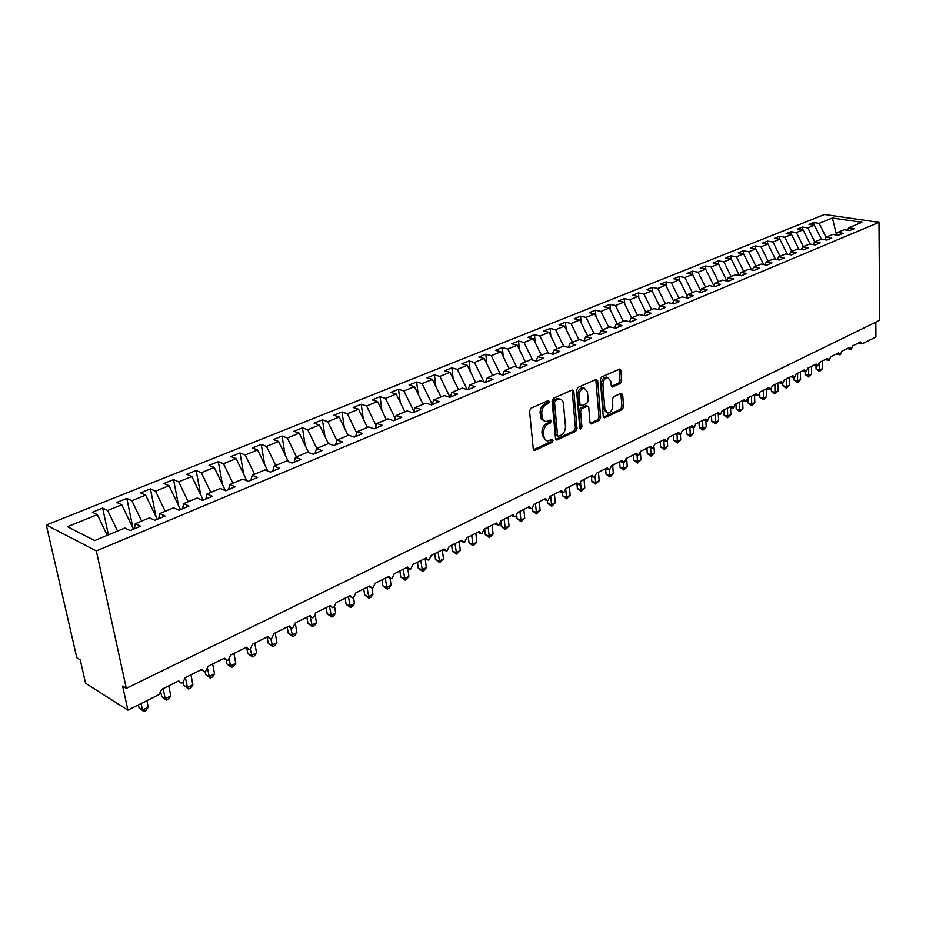 <?xml version="1.0" encoding="UTF-8"?>
<svg xmlns="http://www.w3.org/2000/svg" width="926" height="926" viewBox="0 0 926 926"><rect width="100%" height="100%" fill="white"/><g stroke="black" fill="none" stroke-linecap="round" stroke-linejoin="round"><path stroke-width="1.39" d="M549.442 401.56L548.18 400.588L530.98 408.192L529.556 411.04L533.272 448.948L535.089 450.279L552.058 442.35L553.042 440.382L552.174 439.364L547.845 440.88C545.611 440.695 544.291 439.132 543.886 436.192L543.597 433.055C543.516 428.865 545.02 425.856 548.076 424.039L550.264 423.043L551.248 421.075L550.368 420.034L546.085 421.504C543.805 421.33 542.462 419.733 542.046 416.712L541.745 413.563C541.664 409.327 543.168 406.306 546.247 404.512L548.458 403.539L549.442 401.56M544.338 421.017L541.154 418.841L540.113 413.089C540.043 408.852 541.548 405.843 544.627 404.049L546.826 403.076L547.752 400.773M533.503 449.758L550.449 441.852L551.387 439.653M546.097 440.382L542.277 435.695L541.976 432.569C541.907 428.379 543.4 425.37 546.456 423.552L548.655 422.557L549.581 420.311M620.351 383.491L621.67 380.794L620.906 370.527L619.737 369.046L601.692 376.928L600.337 379.648L603.243 416.364L604.4 417.8L622.272 409.57L623.592 406.884L622.689 394.638L621.068 393.295L613.637 396.687L612.317 399.395L612.78 405.507C612.618 409.836 610.998 412.348 607.931 413.042L604.84 409.176L602.942 385.031C603.092 380.69 604.701 378.178 607.769 377.472L610.94 381.454L611.253 385.482L612.433 386.952L620.351 383.491L618.718 383.063L620.038 380.378L619.043 369.254M96.339 550.924L878.994 222.367L824.499 214.473L46.3 525.03L96.339 550.924L126.306 688.354L122.637 686.085L127.904 710.149L158.983 694.65L161.807 689.326L178.73 680.911L181.114 683.099L182.7 682.798L185.246 677.67L201.81 669.44L204.16 671.616L205.676 671.338L208.176 666.269L224.381 658.212L226.708 660.388L228.166 660.122L230.62 655.11L246.49 647.228L248.77 649.404L250.17 649.138L252.59 644.195L268.123 636.463L270.369 638.639L271.712 638.396L274.096 633.5L289.317 625.941L291.528 628.106L292.813 627.863L295.162 623.024L310.06 615.616L312.247 617.792L313.486 617.549L315.801 612.769L330.397 605.511L332.538 607.676L333.73 607.456L336.011 602.722L350.317 595.615L352.424 597.768L353.57 597.559L355.815 592.872L369.833 585.903L371.916 588.068L373.016 587.848L375.227 583.23L388.966 576.4L391.015 578.542L392.08 578.345L394.268 573.761L407.729 567.071L409.743 569.212L410.762 569.015L412.927 564.49L426.134 557.927L428.113 560.056L429.097 559.871L431.227 555.392L444.179 548.956L446.124 551.086L447.073 550.901L449.168 546.467L461.877 540.147L463.799 542.277L464.713 542.104L466.785 537.717L479.251 531.512L481.138 533.642L482.018 533.469L484.055 529.128L496.301 523.04L498.153 525.158L498.998 524.996L501.012 520.701L513.027 514.729L514.856 516.835L515.678 516.673L517.657 512.425L529.452 506.557L531.246 508.663L532.033 508.513L534.001 504.3L545.588 498.547L547.347 500.642L548.111 500.491L550.044 496.324L561.422 490.676L563.888 492.62L565.809 488.488L576.979 482.944L579.398 484.888L581.285 480.802L592.258 475.339L594.619 477.284L596.483 473.244L607.271 467.885L609.586 469.818L611.426 465.813L622.017 460.546L624.286 462.491L626.103 458.52L636.521 453.335L638.732 455.279L640.537 451.344L650.77 446.251L652.946 448.196L654.717 444.295L664.787 439.294L666.905 441.227L668.665 437.361L678.561 432.442L680.633 434.375L682.369 430.544L692.104 425.705L694.141 427.638L695.854 423.842L705.427 419.084L707.418 421.006L709.119 417.256L718.53 412.568L720.486 414.489L722.164 410.762L731.424 406.167L733.334 408.077L735.001 404.384L744.11 399.858L745.986 401.768L747.629 398.111L756.588 393.654L758.429 395.564L760.049 391.93L768.881 387.543L770.675 389.452L772.284 385.853L780.965 381.535L782.736 383.433L784.322 379.868L792.864 375.62L794.601 377.519L796.175 373.977L804.59 369.787L806.28 371.685L807.842 368.178L816.13 364.057L817.785 365.944L819.325 362.46L827.485 358.408L829.117 360.295L830.645 356.846L838.678 352.841L840.276 354.727L841.78 351.301L849.709 347.366L851.272 349.241L852.765 345.849L860.567 341.96L862.21 343.789L875.938 336.937L875.822 322.167M878.994 222.367L879.7 320.269L126.306 688.354M573.831 391.409L572.094 390.008L553.493 398.238L552.093 401.039L555.542 438.577L556.757 440.024L575.671 431.331L577.037 428.564L573.831 391.409L571.944 390.077M577.928 387.427L596.02 379.428L597.698 380.829L600.627 417.58L599.296 420.3L591.182 423.969L590.012 422.522L588.786 407.625L587.582 406.155L581.956 408.609L580.602 411.364L581.922 426.932L580.602 428.935L579.78 427.928L576.551 390.205L577.928 387.427M108.4 534.869L102.67 508.085L92.368 512.217L97.357 514.648L67.482 526.697L94.683 540.553L124.871 528.028L130.138 530.586L140.578 526.234L135.3 523.711L149.537 517.808L154.839 520.285L165.048 516.037L159.723 513.571L173.637 507.807L178.996 510.214L188.973 506.059L183.603 503.663L197.215 498.026L202.609 500.376L212.367 496.301L206.961 493.975L220.284 488.453L225.701 490.745L235.262 486.752L229.822 484.506L242.844 479.101L248.307 481.312L257.648 477.422L252.173 475.223L264.929 469.933L270.415 472.098L279.559 468.278L274.061 466.148L286.539 460.974L292.06 463.069L301.008 459.342L295.475 457.259L307.698 452.201L313.243 454.238L322.005 450.58L316.449 448.566L328.417 443.6L333.985 445.591L342.574 442.003L336.995 440.047L348.72 435.185L354.311 437.118L362.714 433.611L357.123 431.701L368.606 426.932L374.208 428.819L382.45 425.381L376.836 423.518L388.087 418.853L393.712 420.682L401.791 417.313L396.154 415.508L407.185 410.924L412.822 412.718L420.74 409.419L415.091 407.648L425.902 403.157L431.562 404.905L439.318 401.664L433.657 399.951L444.26 395.552L449.932 397.242L457.537 394.071L451.865 392.392L462.259 388.087L467.943 389.73L475.408 386.617L469.725 384.985L479.923 380.76L485.606 382.369L492.933 379.313L487.238 377.727L497.239 373.572L502.945 375.134L510.122 372.148L504.427 370.597L514.243 366.522L519.949 368.05L526.987 365.11L521.28 363.605L530.922 359.601L536.629 361.094L543.55 358.212L537.832 356.73L547.301 352.806L553.007 354.264L559.802 351.429L554.084 349.993L563.367 346.139L569.085 347.563L575.752 344.773L570.034 343.384L579.155 339.599L584.873 340.976L591.413 338.245L585.695 336.879L594.654 333.163L600.372 334.506L606.808 331.832L601.078 330.501L609.875 326.855L615.605 328.163L621.913 325.535L616.195 324.227L624.83 320.651L630.56 321.924L636.764 319.343L631.034 318.069L639.53 314.551L645.248 315.801L651.348 313.254L645.63 312.027L653.976 308.566L659.694 309.782L665.678 307.282L659.96 306.078L668.167 302.675L673.885 303.867L679.765 301.401L674.059 300.232L682.115 296.887L687.833 298.045L693.609 295.637L687.902 294.491L695.831 291.192L701.538 292.327L707.232 289.954L701.526 288.831L709.316 285.602L715.022 286.701L720.613 284.375L714.918 283.287L722.581 280.103L728.276 281.18L733.786 278.888L728.091 277.823L735.626 274.686L741.321 275.74L746.726 273.483L741.043 272.441L748.463 269.373L754.146 270.392L759.459 268.17L753.787 267.163L761.079 264.13L766.751 265.137L771.995 262.949L766.323 261.954L773.499 258.979L779.171 259.963L784.322 257.81L778.662 256.838L785.723 253.909L791.383 254.87L796.453 252.752L790.804 251.803L797.761 248.92L803.409 249.846L808.398 247.774L802.749 246.848L809.602 244.013L815.239 244.915L820.147 242.867L814.521 241.964L821.258 239.174L826.883 240.066L831.722 238.04L826.096 237.16L832.729 234.417L838.354 235.285L843.111 233.294L837.498 232.438L844.037 229.729L849.64 230.574L854.328 228.618L848.725 227.773L847.383 230.227M813.792 225.157L813.734 222.541L809.011 224.428L814.417 225.249L807.854 227.9L814.787 241.86M821.339 239.186L814.417 225.249M802.518 229.741L802.448 227.067L797.656 229L803.073 229.833L796.406 232.519L803.386 246.582M810.146 244.094L803.073 229.833M791.07 234.405L790.989 231.674L786.116 233.63L791.545 234.486L784.773 237.218L791.811 251.386M798.791 249.094L791.545 234.486M779.437 239.139L779.345 236.35L774.414 238.329L779.842 239.209L772.967 241.975L780.051 256.259M787.262 254.164L779.842 239.209M767.631 243.955L767.538 241.096L762.515 243.11L767.955 244.001L760.975 246.814L768.105 261.213M775.548 259.338L767.955 244.001M755.639 248.839L755.535 245.911L750.442 247.96L755.882 248.874L748.798 251.733L755.975 266.248M763.661 264.593L755.882 248.874M743.462 253.793L743.346 250.807L738.172 252.879L743.624 253.828L736.425 256.733L743.659 271.364M751.588 269.929L743.624 253.828M731.1 258.84L730.961 255.773L725.706 257.891L731.158 258.852L723.843 261.803L731.135 276.55M739.33 275.381L731.158 258.852M718.53 264.026L718.379 260.831L713.043 262.972L718.507 263.956L711.075 266.966L718.414 281.828M726.713 280.578L718.507 263.956M705.774 269.42L705.6 265.959L700.172 268.135L705.647 269.153L698.088 272.198L705.485 287.187M713.772 285.613L705.647 269.153M692.81 274.929L692.613 271.179L687.092 273.39L692.567 274.432L684.893 277.522L692.347 292.639M700.612 290.729L692.567 274.432M679.649 280.532L679.418 276.48L673.804 278.726L679.279 279.791L671.477 282.939L678.99 298.184M687.231 295.903L679.279 279.791M666.257 286.227L665.991 281.863L660.296 284.155L665.771 285.243L657.83 288.449L665.412 303.821M673.619 301.158L665.771 285.243M652.656 292.037L652.355 287.349L646.556 289.676L652.043 290.787L643.964 294.04L651.603 309.55M659.775 306.483L652.043 290.787M638.824 297.952L638.477 292.917L632.585 295.278L638.072 296.424L629.865 299.735L637.551 315.372M645.735 311.981L638.072 296.424M624.761 303.971L624.379 298.577L618.383 300.985L623.869 302.154L615.512 305.522L623.267 321.299M631.59 317.85L623.869 302.154M610.465 310.117L610.037 304.341L603.937 306.784L609.424 307.988L600.928 311.414L608.741 327.318M617.202 323.811L609.424 307.988M595.927 316.368L595.441 310.198L589.237 312.687L594.723 313.914L586.077 317.398L593.96 333.453M602.56 329.887L594.723 313.914M581.146 322.746L580.59 316.16L574.282 318.694L579.769 319.956L570.972 323.498L578.924 339.692M587.674 336.057L579.769 319.956M566.099 329.251L565.497 322.225L559.072 324.806L564.547 326.091L555.6 329.702L563.702 346.22M572.523 342.342L564.547 326.091M550.796 335.895L550.125 328.394L543.585 331.022L549.06 332.341L539.951 336.022L548.296 353.061M557.093 348.743L549.06 332.341M535.228 342.666L534.476 334.68L527.82 337.353L533.295 338.708L524.023 342.446L532.635 360.052M541.397 355.26L533.295 338.708M519.393 349.577L518.548 341.081L511.777 343.801L517.24 345.19L507.795 348.998L516.696 367.182M525.412 361.881L517.24 345.19M503.269 356.626L502.332 347.586L495.433 350.352L500.897 351.776L491.278 355.665L500.468 374.463M509.138 368.641L500.897 351.776M486.856 363.837L485.826 354.218L478.8 357.042L484.252 358.501L474.459 362.448L483.951 381.894M492.563 375.516L484.252 358.501M470.153 371.199L469.007 360.966L461.854 363.849L467.294 365.342L457.317 369.37L467.144 389.499M475.686 382.519L467.294 365.342M453.15 378.722L451.876 367.853L444.596 370.782L450.024 372.31L439.862 376.419L450.001 397.219M458.486 389.649L450.024 372.31M435.833 386.408L434.433 374.856L427.002 377.843L432.43 379.417L422.059 383.595L432.141 404.28M440.95 396.918L432.43 379.417M418.193 394.268L416.642 381.998L409.072 385.042L414.489 386.651L403.921 390.922L413.841 411.306M423.089 404.326L414.489 386.651M400.229 402.324L398.527 389.279L390.807 392.369L396.201 394.036L385.436 398.377L395.182 418.436M404.882 411.885L396.201 394.036M381.94 410.554L380.054 396.698L372.183 399.858L377.565 401.56L366.58 405.982L376.141 425.671M386.327 419.582L377.565 401.56M363.293 418.992L361.209 404.257L353.188 407.475L358.559 409.223L347.354 413.748L356.707 433.021M367.39 427.43L358.559 409.223M344.298 427.638L342.007 411.966L333.823 415.253L339.171 417.047L327.746 421.666L336.867 440.475M348.095 435.44L339.171 417.047M324.945 436.493L322.422 419.837L314.076 423.194L319.401 425.034L307.745 429.733L316.796 448.427M328.394 443.612L319.401 425.034M305.221 445.58L302.432 427.858L293.924 431.285L299.225 433.171L287.326 437.975L296.459 456.854M308.59 452.525L299.225 433.171M285.115 454.909L282.048 436.053L273.355 439.537L278.633 441.482L266.491 446.378L275.716 465.465M288.391 461.68L278.633 441.482M264.628 464.482L261.236 444.411L252.37 447.964L257.613 449.967L245.228 454.967L254.534 474.251M267.811 471.068L257.613 449.967M243.735 474.332L239.996 452.941L230.944 456.576L236.153 458.625L223.502 463.729L232.901 483.222M246.814 480.71L236.153 458.625M222.437 484.46L218.304 461.646L209.056 465.361L214.242 467.468L201.324 472.688L210.815 492.389M225.4 490.606L214.242 467.468M200.722 494.878L196.162 470.535L186.716 474.332L191.867 476.496L178.672 481.821L188.244 501.742M203.234 500.109L191.867 476.496M178.568 505.619L173.544 479.622L163.89 483.499L169.007 485.722L155.522 491.174L165.198 511.302M180.477 509.601L169.007 485.722M155.996 516.708L150.429 488.905L140.567 492.863L145.648 495.155L131.862 500.723L141.632 521.083M157.235 519.289L145.648 495.155M132.974 528.144L126.816 498.385L116.734 502.436L121.769 504.786L107.671 510.481L102.67 508.085M133.471 529.197L121.769 504.786M107.266 535.332L97.357 514.648M127.904 710.149L85.586 683.272L80.226 659.879L76.823 657.773L46.3 525.03M826.05 237.253L819.14 223.351L813.734 222.541M802.448 227.067L807.854 227.9M837.498 232.438L836.132 234.938M790.989 231.674L796.406 232.519M826.096 237.16L824.719 239.718M779.345 236.35L784.773 237.218M814.521 241.964L813.121 244.58M767.538 241.096L772.967 241.975M802.749 246.848L801.337 249.511M755.535 245.911L760.975 246.814M790.804 251.803L789.38 254.523M743.346 250.807L748.798 251.733M778.662 256.838L777.215 259.616M730.961 255.773L736.425 256.733M766.323 261.954L764.864 264.801M718.379 260.831L723.843 261.803M753.787 267.163L752.306 270.068M705.6 265.959L711.075 266.966M741.043 272.441L739.55 275.416M692.613 271.179L698.088 272.198M728.091 277.823L726.574 280.856M679.418 276.48L684.893 277.522M714.918 283.287L713.39 286.389M665.991 281.863L671.477 282.939M701.526 288.831L699.987 292.026M652.355 287.349L657.83 288.449M687.902 294.491L686.351 297.744M638.477 292.917L643.964 294.04M674.059 300.232L672.484 303.566M624.379 298.577L629.865 299.735M659.96 306.078L658.374 309.504M610.037 304.341L615.512 305.522M645.63 312.027L644.021 315.535M595.441 310.198L600.928 311.414M631.034 318.069L629.414 321.669M580.59 316.16L586.077 317.398M616.195 324.227L614.551 327.92M565.497 322.225L570.972 323.498M601.078 330.501L599.435 334.286M550.125 328.394L555.6 329.702M585.695 336.879L584.028 340.768M534.476 334.68L539.951 336.022M570.034 343.384L568.356 347.377M518.548 341.081L524.023 342.446M554.084 349.993L552.382 354.102M502.332 347.586L507.795 348.998M537.832 356.73L536.131 360.955M485.826 354.218L491.278 355.665M521.28 363.605L519.567 367.946M469.007 360.966L474.459 362.448M504.427 370.597L502.691 375.065M451.876 367.853L457.317 369.37M487.238 377.727L485.49 382.334M434.433 374.856L439.862 376.419M469.725 384.985L467.977 389.719M416.642 381.998L422.059 383.595M451.865 392.392L450.152 397.15M398.527 389.279L403.921 390.922M433.657 399.951L431.979 404.731M380.054 396.698L385.436 398.377M415.091 407.648L413.459 412.452M361.209 404.257L366.58 405.982M396.154 415.508L394.557 420.335M342.007 411.966L347.354 413.748M376.836 423.518L375.285 428.368M322.422 419.837L327.746 421.666M357.123 431.701L355.607 436.574M302.432 427.858L307.745 429.733M336.995 440.047L335.536 444.943M282.048 436.053L287.326 437.975M316.449 448.566L315.037 453.485M261.236 444.411L266.491 446.378M295.475 457.259L294.121 462.213M239.996 452.941L245.228 454.967M274.061 466.148L272.753 471.126M218.304 461.646L223.502 463.729M252.173 475.223L250.923 480.224M196.162 470.535L201.324 472.688M229.822 484.506L228.629 489.518M173.544 479.622L178.672 481.821M206.961 493.975L205.838 499.021M150.429 488.905L155.522 491.174M183.603 503.663L182.549 508.733M126.816 498.385L131.862 500.723M159.723 513.571L158.728 518.664M836.421 234.417L832.393 218.004L819.14 223.351M832.393 218.004L861.909 222.309L848.725 227.773M628.916 321.565L628.198 321.403M614.621 327.781L613.556 327.7M599.724 333.603L598.972 334.182M584.549 339.564L584.086 340.652M117.544 531.073L107.671 510.481M135.3 523.711L134.374 528.815M599.585 333.939L599.539 333.325M614.274 327.862L614.227 327.214M555.774 439.375L574.062 430.845L575.416 428.09L572.21 390.957M555.519 400.402L554.535 402.37L557.545 435.278L558.39 436.296L561.052 435.151C564.05 433.345 565.52 430.37 565.462 426.238L563.471 403.829C563.066 400.796 561.723 399.187 559.443 399.013L555.519 400.402L553.887 399.939L552.915 401.907L554.535 402.37M557.996 436.181L555.924 434.792L552.915 401.907M559.524 399.013L557.822 398.562L556.19 398.921L557.811 399.384M553.887 399.939L556.19 398.921M590.221 423.309L597.675 419.837L599.018 417.117L595.823 379.521M586.852 406.201L585.463 405.82L580.336 408.146L578.981 410.901L580.301 426.458L581.922 426.932M579.792 428.043L580.301 426.458M587.501 392.045L584.225 388.052C581.065 388.758 579.41 391.316 579.271 395.726L580 404.361L581.713 405.727L586.852 403.4L588.207 400.645L587.501 392.045M583.982 387.982L582.593 387.612C579.433 388.318 577.789 390.876 577.65 395.275L579.271 395.726M580.695 405.692L578.38 403.91L577.65 395.275M611.484 386.327L618.718 383.063M607.433 377.391L606.136 377.056C603.069 377.75 601.472 380.262 601.321 384.603L602.942 385.031M606.611 412.672L603.22 408.725L601.321 384.603M603.451 417.151L620.663 409.118L621.971 406.445L620.848 393.4M138.425 704.906L139.074 707.927L142.558 710.115L148.264 707.244L146.875 700.693M148.264 707.244L146.134 710.369L143.854 711.527L142.558 710.115L141.146 703.552M143.854 711.527L139.074 707.927M160.95 692.903L161.726 696.595L165.233 698.725L170.824 695.912L168.752 685.865M170.824 695.912L168.694 699.026L166.46 700.149L165.233 698.725L163.138 688.655M166.46 700.149L161.726 696.595M183.279 682.404L183.904 685.495L187.434 687.567L192.921 684.812L190.93 674.846M192.921 684.812L190.791 687.902L188.603 689.002L187.434 687.567L185.431 677.577M188.603 689.002L183.904 685.495M205.04 671.547L205.63 674.614L209.195 676.64L214.554 673.943L212.656 664.046M214.554 673.943L212.436 677.01L210.295 678.087L209.195 676.64L207.725 669.104M210.295 678.087L205.63 674.614M226.233 660.319L226.916 663.965L230.505 665.944L235.76 663.294L233.931 653.467M235.76 663.294L233.641 666.338L231.535 667.391L230.505 665.944L229.243 659.254M231.535 667.391L226.916 663.965M246.848 648.374L247.786 653.524L251.386 655.446L256.537 652.865L254.777 643.107M256.537 652.865L254.418 655.886L252.358 656.916L250.228 649.103M252.358 656.916L247.786 653.524M268.69 637.771L267.116 636.972L268.227 643.292L271.85 645.167L276.897 642.632L275.219 632.944M276.897 642.632L274.791 645.63L272.765 646.649L270.705 638.639M272.765 646.649L268.227 643.292M287.21 626.983L288.275 633.257L291.91 635.097L296.864 632.608L295.244 622.99M296.864 632.608L294.757 635.583L292.778 636.579L290.695 627.909M292.778 636.579L288.275 633.257M306.9 617.191L307.93 623.418L311.576 625.212L316.437 622.77L315.28 615.616M316.437 622.77L314.331 625.733L312.398 626.705L310.21 616.797M312.398 626.705L307.93 623.418M326.218 607.583L327.202 613.776L330.871 615.524L335.64 613.128L334.633 606.738M335.64 613.128L333.534 616.068L331.635 617.029L329.401 606.194M331.635 617.029L327.202 613.776M345.178 598.173L346.116 604.308L349.796 606.021L354.461 603.671L353.547 597.559M354.461 603.671L352.366 606.588L350.503 607.525L348.361 596.587M350.503 607.525L346.116 604.308M363.768 588.924L364.659 595.024L368.351 596.691L372.946 594.388L372.02 588.068M372.946 594.388L370.851 597.293L369.023 598.208L366.985 587.327M369.023 598.208L364.659 595.024M382.01 579.861L382.866 585.915L386.57 587.547L391.073 585.29L390.089 578.275M391.073 585.29L388.989 588.16L387.184 589.063L385.251 578.241M387.184 589.063L382.866 585.915M399.905 570.96L400.726 576.979L404.442 578.565L408.864 576.354L407.787 568.39M408.864 576.354L406.78 579.201L405.021 580.093L403.18 569.328M405.021 580.093L400.726 576.979M417.476 562.221L418.263 568.205L421.99 569.756L426.33 567.58L425.196 558.864M426.33 567.58L424.247 570.416L422.522 571.284L420.786 560.577M422.522 571.284L418.263 568.205M434.734 553.644L435.486 559.582L439.213 561.11L443.473 558.968L442.339 549.87M443.473 558.968L439.7 562.638L438.067 551.989M439.7 562.638L435.486 559.582M451.668 545.229L452.386 551.12L456.124 552.614L460.303 550.507L459.227 541.479M460.303 550.507L456.576 554.142L455.025 543.562M456.576 554.142L452.386 551.12M468.301 536.964L468.996 542.81L472.735 544.268L476.844 542.208L475.802 533.226M476.844 542.208L473.151 545.808L471.693 535.274M473.151 545.808L468.996 542.81M484.645 528.839L485.305 534.649L489.055 536.073L493.083 534.047L492.1 525.135M493.083 534.047L489.426 537.612L488.048 527.149M489.426 537.612L485.305 534.649M500.862 522.38L501.325 526.628L505.075 528.028L509.045 526.037L508.096 517.183M509.045 526.037L505.411 529.568L504.126 519.15M505.411 529.568L501.325 526.628M516.743 515.678L517.067 518.757L520.829 520.111L524.718 518.155L523.815 509.358M524.718 518.155L521.13 521.662L519.914 511.302M521.13 521.662L517.067 518.757M532.276 508.362L532.543 511.013L536.293 512.344L540.124 510.423L539.268 501.684M540.124 510.423L536.571 513.895L535.436 503.594M536.571 513.895L532.543 511.013M547.474 500.642L547.741 503.397L551.502 504.705L555.264 502.818L554.454 494.137M555.264 502.818L551.746 506.256L550.681 496.012M551.746 506.256L547.741 503.397M562.383 492.539L562.695 495.919L566.457 497.193L570.15 495.341L569.386 486.717M570.15 495.341L566.666 498.744L565.763 489.553M566.666 498.744L562.695 495.919M577.025 484.483L577.384 488.569L581.158 489.808L584.792 487.99L584.051 479.413M584.792 487.99L581.331 491.37L580.614 483.592M581.331 491.37L577.384 488.569M591.448 476.624L591.841 481.335L595.603 482.55L599.18 480.756L598.485 472.248M599.18 480.756L595.754 484.113L595.14 476.89M595.754 484.113L591.841 481.335M605.627 468.926L606.044 474.216L609.817 475.42L613.336 473.649L612.676 465.188M613.336 473.649L609.933 476.971L609.377 469.887M609.933 476.971L606.044 474.216M619.61 461.75L620.026 467.225L623.788 468.394L627.249 466.658L626.636 458.254M627.249 466.658L623.881 469.957L623.36 462.583M623.881 469.957L620.026 467.225M633.384 454.897L633.778 460.349L637.539 461.484L640.942 459.782L640.445 452.594M640.942 459.782L637.597 463.046L637.088 455.094M637.597 463.046L633.778 460.349M646.927 448.161L647.297 453.578L651.071 454.689L654.416 453.011L654.022 447.061M654.416 453.011L651.105 456.252L650.608 447.802M651.105 456.252L647.297 453.578M660.261 441.54L660.608 446.911L664.37 448.01L667.669 446.355L667.322 440.903M667.669 446.355L664.382 449.573L663.907 440.649M664.382 449.573L660.608 446.911M673.387 435.012L673.711 440.359L677.473 441.436L680.714 439.804L680.402 434.444M680.714 439.804L677.462 442.987L676.999 433.623M677.462 442.987L673.711 440.359M686.293 428.599L686.606 433.912L690.368 434.954L693.551 433.356L693.238 427.685M693.551 433.356L690.321 436.516L689.905 426.805M690.321 436.516L686.606 433.912M699.003 422.279L699.292 427.557L703.054 428.588L706.191 427.002L705.867 420.832M706.191 427.002L702.984 430.139L702.614 420.485M702.984 430.139L699.292 427.557M711.515 416.052L711.781 421.307L715.543 422.314L718.634 420.763L718.31 414.154M718.634 420.763L715.462 423.865L715.138 414.258M715.462 423.865L711.781 421.307M723.831 409.929L724.086 415.149L727.836 416.133L730.88 414.605L730.556 407.59M730.88 414.605L727.732 417.695L727.466 408.135M727.732 417.695L724.086 415.149M735.962 403.898L736.193 409.084L739.943 410.056L742.941 408.551L742.629 401.132M742.941 408.551L739.816 411.607L739.596 402.104M739.816 411.607L736.193 409.084M747.919 397.96L748.127 403.111L751.866 404.06L754.817 402.579L754.516 394.8M754.817 402.579L751.727 405.623L751.553 396.154M751.727 405.623L748.127 403.111M759.748 393.781L759.876 397.231L763.614 398.168L766.52 396.698L766.23 388.862M766.52 396.698L763.452 399.719L763.325 390.309M763.452 399.719L759.876 397.231M771.358 388.827L771.451 391.443L775.178 392.358L778.048 390.911L777.782 383.121M778.048 390.911L774.993 393.909L774.912 384.545M774.993 393.909L771.451 391.443M782.771 383.41L782.852 385.737L786.579 386.628L789.403 385.216L789.16 377.461M789.403 385.216L786.371 388.179L786.336 378.861M786.371 388.179L782.852 385.737M794.01 377.588L794.08 380.111L797.807 380.991L800.585 379.591L800.377 371.882M800.585 379.591L797.587 382.542L797.587 373.271M797.587 382.542L794.08 380.111M805.076 371.581L805.145 374.579L808.873 375.435L811.604 374.058L811.419 366.395M811.604 374.058L808.63 376.986L808.676 367.761M808.63 376.986L805.145 374.579M815.98 365.712L816.061 369.115L819.776 369.96L822.473 368.606L822.3 360.99M822.473 368.606L819.522 371.5L819.603 362.332M819.522 371.5L816.061 369.115M544.627 404.049L546.247 404.512M540.113 413.089L541.745 413.563M540.414 416.237L542.046 416.712M548.655 422.557L550.264 423.043M546.456 423.552L548.076 424.039M541.976 432.569L543.597 433.055M542.277 435.695L543.886 436.192M550.449 441.852L552.058 442.35M533.526 449.781L535.089 450.279M546.826 403.076L548.458 403.539M575.416 428.09L577.037 428.564M574.062 430.845L575.671 431.331M555.808 439.445L557.313 439.896M555.924 434.792L557.545 435.278M596.066 380.401L597.698 380.829M599.018 417.117L600.627 417.58M597.675 419.837L599.296 420.3M590.302 423.448L591.691 423.842M585.463 405.82L587.084 406.271M580.336 408.146L581.956 408.609M578.981 410.901L580.602 411.364M578.38 403.91L580 404.361M611.6 386.512L612.896 386.848M603.22 408.725L604.84 409.176M621.068 394.21L622.689 394.638M621.971 406.445L623.592 406.884M620.663 409.118L622.272 409.57M603.532 417.302L604.898 417.684M619.286 370.122L620.906 370.527M620.038 380.378L621.67 380.794M178 681.27L179.135 681.93M201.011 669.834L202.25 670.54M223.513 658.641L224.868 659.393M245.552 647.691L247.011 648.466M288.241 626.462L289.907 627.296M308.937 616.184L310.696 617.04M329.205 606.102L331.045 606.981M349.067 596.228L351 597.12M368.525 586.552L370.55 587.454M387.612 577.072L389.707 577.974M406.317 567.765L408.493 568.68M424.675 558.644L426.909 559.57M442.663 549.708L444.978 550.623M460.326 540.923L462.687 541.849M477.642 532.311L480.073 533.237M494.646 523.861L497.135 524.787M511.337 515.562L513.884 516.488M527.716 507.425L530.309 508.339M543.805 499.427L546.444 500.329M559.605 491.567L562.29 492.47M575.127 483.858L577.859 484.749M590.371 476.277L593.138 477.168M605.349 468.834L608.162 469.714M620.061 461.518L622.909 462.387M634.53 454.33L637.412 455.187M648.756 447.258L651.661 448.115M662.738 440.313L665.678 441.158M676.478 433.472L679.452 434.306M689.997 426.759L692.995 427.58M703.297 420.149L706.318 420.96M716.377 413.644L719.421 414.443M729.237 407.243L732.304 408.042M741.9 400.958L744.99 401.734M754.354 394.765L757.468 395.529M766.624 388.665L769.749 389.429M778.697 382.67L781.833 383.41M790.572 376.755L793.732 377.495M802.275 370.944L805.446 371.673M813.792 365.214L816.975 365.932M825.135 359.577L828.33 360.283M836.317 354.021L839.523 354.716M847.313 348.546L850.531 349.229M858.159 343.164L861.388 343.835M533.92 450.221L534.522 450.406M557.822 398.562L559.443 399.013M585.961 405.704L587.582 406.155M582.593 387.612L584.225 388.052M606.136 377.056L607.769 377.472"/></g></svg>
